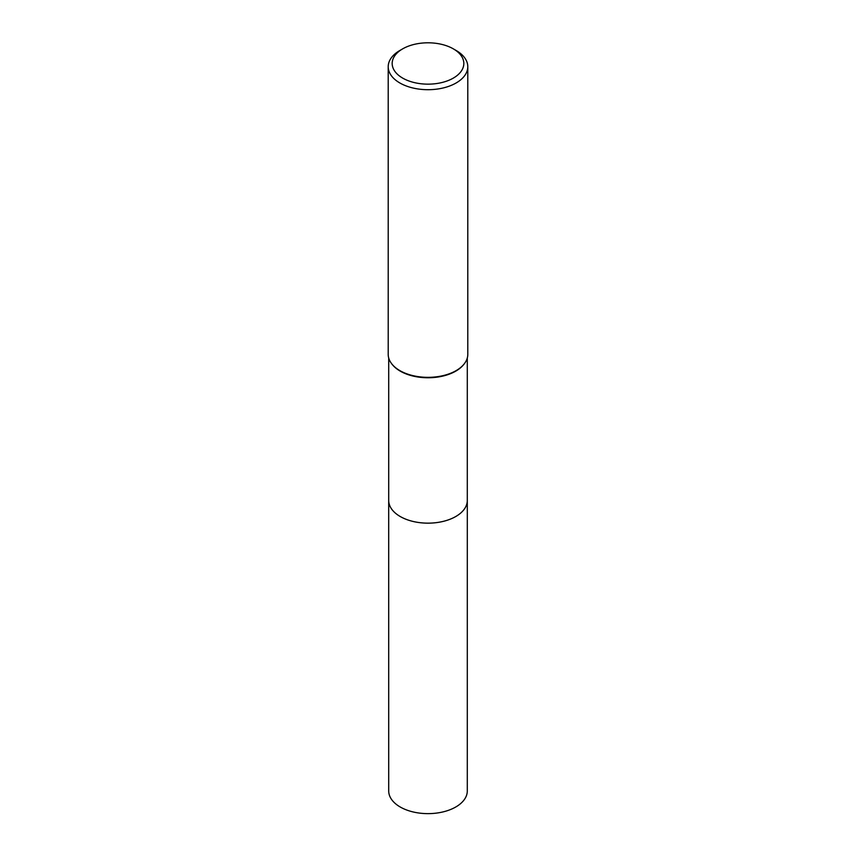 <?xml version="1.0" encoding="UTF-8"?>
<svg xmlns="http://www.w3.org/2000/svg" width="856" height="856" viewBox="0 0 856 856"><rect width="100%" height="100%" fill="white"/><g stroke="black" fill="none" stroke-linecap="round" stroke-linejoin="round"><path stroke-width="1.28" d="M467.29 357.99L467.29 500.46A39.29 22.684 180 0 1 455.788 516.5A39.29 22.684 180 0 1 412.966 521.422A39.29 22.684 180 0 1 388.71 500.46L388.71 357.99M467.29 500.107A39.301 22.695 180 0 1 455.788 516.51A39.301 22.695 180 0 1 412.678 521.358A39.301 22.695 180 0 1 388.71 500.107M464.091 364.035A39.29 22.684 180 0 1 463.866 364.335A39.29 22.684 180 0 1 455.788 371.119A39.29 22.684 180 0 1 392.134 364.335A39.29 22.684 180 0 1 391.909 364.035M453.327 48.856L456.141 50.483A39.793 22.973 180 0 1 467.793 66.725L467.793 354.373A39.793 22.973 180 0 1 464.327 363.747A39.793 22.973 180 0 1 456.141 370.616A39.793 22.973 180 0 1 391.674 363.747A39.793 22.973 180 0 1 388.207 354.373L388.207 66.725A39.793 22.973 180 0 1 399.859 50.483L402.673 48.856A35.813 20.672 180 0 1 453.327 48.856A35.813 20.672 180 0 1 453.327 78.099A35.813 20.672 180 0 1 402.673 78.099A35.813 20.672 180 0 1 402.673 48.856L399.859 50.483M467.793 66.725A39.793 22.973 180 0 1 456.141 82.968A39.793 22.973 180 0 1 412.774 87.954A39.793 22.973 180 0 1 388.207 66.725M467.29 499.958A39.301 22.695 180 0 1 467.301 500.471L467.29 790.955A39.29 22.684 180 0 1 443.034 811.905A39.29 22.684 180 0 1 400.212 806.994A39.29 22.684 180 0 1 388.71 790.955L388.699 500.471A39.301 22.695 180 0 1 388.71 499.958M467.301 500.471A39.301 22.695 180 0 1 443.044 521.432A39.301 22.695 180 0 1 400.212 516.51A39.301 22.695 180 0 1 388.699 500.471M392.134 364.335L391.674 363.747M463.866 364.335L464.327 363.747"/></g></svg>
